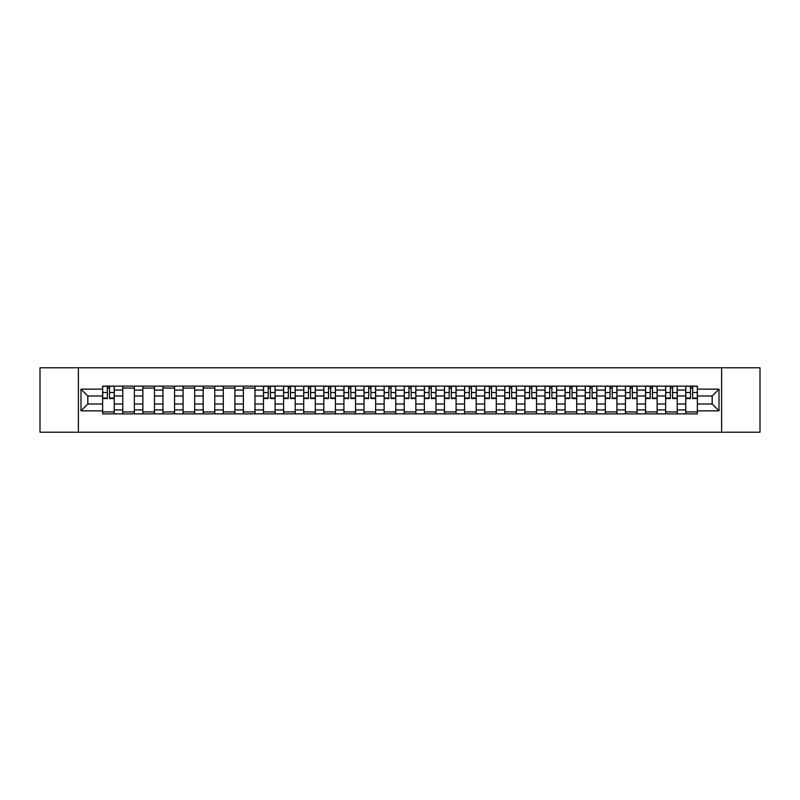 <?xml version="1.0" encoding="UTF-8"?>
<svg xmlns="http://www.w3.org/2000/svg" width="800" height="800" viewBox="0 0 800 800"><rect width="100%" height="100%" fill="white"/><g stroke="black" fill="none" stroke-linecap="round" stroke-linejoin="round"><path stroke-width="1.2" d="M721.59 432.22L760 432.22L760 367.78L40 367.78L40 432.22L721.59 432.22L721.59 367.78M122.75 413.86L122.75 390.08L114.24 390.08L114.24 413.86M114.24 390.08L114.24 386.14M122.75 390.08L122.75 386.14M134.35 386.14L134.35 413.86M142.86 413.86L142.86 386.14M154.46 386.14L154.46 413.86M162.96 413.86L162.96 386.14M174.56 386.14L174.56 413.86M183.07 413.86L183.07 386.14M194.67 386.14L194.67 413.86M203.18 413.86L203.18 386.14M214.78 386.14L214.78 413.86M223.29 413.86L223.29 386.14M234.89 386.14L234.89 413.86M243.39 413.86L243.39 386.14M254.99 386.14L254.99 413.86M263.5 413.86L263.5 386.14M275.1 386.14L275.1 413.86M283.61 413.86L283.61 386.14M295.21 386.14L295.21 413.86M303.72 413.86L303.72 386.14M315.32 386.14L315.32 413.86M323.82 413.86L323.82 386.14M335.42 386.14L335.42 413.86M343.93 413.86L343.93 386.14M355.53 386.14L355.53 413.86M364.04 413.86L364.04 386.14M375.64 386.14L375.64 413.86M384.15 413.86L384.15 386.14M395.75 386.14L395.75 413.86M404.25 413.86L404.25 386.14M415.85 386.14L415.85 413.86M424.36 413.86L424.36 386.14M435.96 386.14L435.96 413.86M444.47 413.86L444.47 386.14M456.07 386.14L456.07 413.86M464.58 413.86L464.58 386.14M476.18 386.14L476.18 413.86M484.68 413.86L484.68 386.14M496.28 386.14L496.28 413.86M504.79 413.86L504.79 386.14M516.39 386.14L516.39 413.86M524.9 413.86L524.9 386.14M536.5 386.14L536.5 413.86M545.01 413.86L545.01 386.14M556.61 386.14L556.61 413.86M565.11 413.86L565.11 386.14M576.71 386.14L576.71 413.86M585.22 413.86L585.22 386.14M596.82 386.14L596.82 413.86M605.33 413.86L605.33 386.14M616.93 386.14L616.93 413.86M625.44 413.86L625.44 386.14M637.04 386.14L637.04 413.86M645.54 413.86L645.54 386.14M657.14 386.14L657.14 413.86M665.65 413.86L665.65 386.14M677.25 386.14L677.25 413.86M685.76 413.86L685.76 386.14M685.76 404L677.25 404M665.65 404L657.14 404M645.54 404L637.04 404M625.44 404L616.93 404M605.33 404L596.82 404M585.22 404L576.71 404M565.11 404L556.61 404M545.01 404L536.5 404M524.9 404L516.39 404M504.79 404L496.28 404M484.68 404L476.18 404M464.58 404L456.07 404M444.47 404L435.96 404M424.36 404L415.85 404M404.25 404L395.75 404M384.15 404L375.64 404M364.04 404L355.53 404M343.93 404L335.42 404M323.82 404L315.32 404M303.72 404L295.21 404M283.61 404L275.1 404M263.5 404L254.99 404M243.39 404L234.89 404M223.29 404L214.78 404M203.18 404L194.67 404M183.07 404L174.56 404M162.96 404L154.46 404M142.86 404L134.35 404M122.75 404L114.24 404M685.76 396L677.25 396M665.65 396L657.14 396M645.54 396L637.04 396M625.44 396L616.93 396M605.33 396L596.82 396M585.22 396L576.71 396M565.11 396L556.61 396M545.01 396L536.5 396M524.9 396L516.39 396M504.79 396L496.28 396M484.68 396L476.18 396M464.58 396L456.07 396M444.47 396L435.96 396M424.36 396L415.85 396M404.25 396L395.75 396M384.15 396L375.64 396M364.04 396L355.53 396M343.93 396L335.42 396M323.82 396L315.32 396M303.72 396L295.21 396M283.61 396L275.1 396M263.5 396L254.99 396M243.39 396L234.89 396M223.29 396L214.78 396M203.18 396L194.67 396M183.07 396L174.56 396M162.96 396L154.46 396M142.86 396L134.35 396M122.75 396L114.24 396M87.82 404L102.64 404L102.64 396L87.82 396L87.82 404L80.99 410.83L80.99 389.17L102.64 389.17L102.64 396M697.36 396L697.36 404L712.18 404L712.18 396L697.36 396L697.36 386.14L102.64 386.14L102.64 389.17M697.36 389.17L719.01 389.17L719.01 410.83L697.36 410.83L697.36 404M102.64 404L102.64 413.86L697.36 413.86L697.36 410.83M102.64 410.83L80.99 410.83M78.41 432.22L78.41 367.78M114.24 411.92L102.64 411.92M107.35 388.08L109.54 388.08M134.35 411.92L122.75 411.92M122.75 388.08L134.35 388.08M154.46 411.92L142.86 411.92M142.86 388.08L154.46 388.08M174.56 411.92L162.96 411.92M162.96 388.08L174.56 388.08M194.67 411.92L183.07 411.92M183.07 388.08L194.67 388.08M214.78 411.92L203.18 411.92M203.18 388.08L214.78 388.08M234.89 411.92L223.29 411.92M223.29 388.08L234.89 388.08M254.99 411.92L243.39 411.92M243.39 388.08L254.99 388.08M275.1 411.92L263.5 411.92M268.21 388.08L270.4 388.08M295.21 411.92L283.61 411.92M288.31 388.08L290.5 388.08M315.32 411.92L303.72 411.92M308.42 388.08L310.61 388.08M335.42 411.92L323.82 411.92M328.53 388.08L330.72 388.08M355.53 411.92L343.93 411.92M348.64 388.08L350.83 388.08M375.64 411.92L364.04 411.92M368.74 388.08L370.93 388.08M395.75 411.92L384.15 411.92M388.85 388.08L391.04 388.08M415.85 411.92L404.25 411.92M408.96 388.08L411.15 388.08M435.96 411.92L424.36 411.92M429.07 388.08L431.26 388.08M456.07 411.92L444.47 411.92M449.17 388.08L451.36 388.08M476.18 411.92L464.58 411.92M469.28 388.08L471.47 388.08M496.28 411.92L484.68 411.92M489.39 388.08L491.58 388.08M516.39 411.92L504.79 411.92M509.5 388.08L511.69 388.08M536.5 411.92L524.9 411.92M529.6 388.08L531.79 388.08M556.61 411.92L545.01 411.92M549.71 388.08L551.9 388.08M576.71 411.92L565.11 411.92M569.82 388.08L572.01 388.08M596.82 411.92L585.22 411.92M589.92 388.08L592.12 388.08M616.93 411.92L605.33 411.92M610.03 388.08L612.22 388.08M637.04 411.92L625.44 411.92M630.14 388.08L632.33 388.08M657.14 411.92L645.54 411.92M650.25 388.08L652.44 388.08M677.25 411.92L665.65 411.92M670.35 388.08L672.55 388.08M697.36 411.92L685.76 411.92M690.46 388.08L692.65 388.08M80.99 389.17L87.82 396M712.18 404L719.01 410.83M712.18 396L719.01 389.17M109.54 398.52L109.54 386.27L114.18 386.27L114.18 398.52L109.54 398.52M107.35 387.95L109.54 387.95M111.41 386.27L102.71 386.27L102.71 398.52L107.35 398.52L107.35 386.27L105.48 386.27M270.4 398.52L270.4 386.27L275.04 386.27L275.04 398.52L270.4 398.52M268.21 387.95L270.4 387.95M272.27 386.27L263.57 386.27L263.57 398.52L268.21 398.52L268.21 386.27L266.34 386.27M290.5 398.52L290.5 386.27L295.15 386.27L295.15 398.52L290.5 398.52M288.31 387.95L290.5 387.95M292.37 386.27L283.67 386.27L283.67 398.52L288.31 398.52L288.31 386.27L286.44 386.27M310.61 398.52L310.61 386.27L315.25 386.27L315.25 398.52L310.61 398.52M308.42 387.95L310.61 387.95M312.48 386.27L303.78 386.27L303.78 398.52L308.42 398.52L308.42 386.27L306.55 386.27M330.72 398.52L330.72 386.27L335.36 386.27L335.36 398.52L330.72 398.52M328.53 387.95L330.72 387.95M332.59 386.27L323.89 386.27L323.89 398.52L328.53 398.52L328.53 386.27L326.66 386.27M350.83 398.52L350.83 386.27L355.47 386.27L355.47 398.52L350.83 398.52M348.64 387.95L350.83 387.95M352.7 386.27L344 386.27L344 398.52L348.64 398.52L348.64 386.27L346.77 386.27M370.93 398.52L370.93 386.27L375.57 386.27L375.57 398.52L370.93 398.52M368.74 387.95L370.93 387.95M372.8 386.27L364.1 386.27L364.1 398.52L368.74 398.52L368.74 386.27L366.87 386.27M391.04 398.52L391.04 386.27L395.68 386.27L395.68 398.52L391.04 398.52M388.85 387.95L391.04 387.95M392.91 386.27L384.21 386.27L384.21 398.52L388.85 398.52L388.85 386.27L386.98 386.27M411.15 398.52L411.15 386.27L415.79 386.27L415.79 398.52L411.15 398.52M408.96 387.95L411.15 387.95M413.02 386.27L404.32 386.27L404.32 398.52L408.96 398.52L408.96 386.27L407.09 386.27M431.26 398.52L431.26 386.27L435.9 386.27L435.9 398.52L431.26 398.52M429.07 387.95L431.26 387.95M433.13 386.27L424.43 386.27L424.43 398.52L429.07 398.52L429.07 386.27L427.2 386.27M451.36 398.52L451.36 386.27L456 386.27L456 398.52L451.36 398.52M449.17 387.95L451.36 387.95M453.23 386.27L444.53 386.27L444.53 398.52L449.17 398.52L449.17 386.27L447.3 386.27M471.47 398.52L471.47 386.27L476.11 386.27L476.11 398.52L471.47 398.52M469.28 387.95L471.47 387.95M473.34 386.27L464.64 386.27L464.64 398.52L469.28 398.52L469.28 386.27L467.41 386.27M491.58 398.52L491.58 386.27L496.22 386.27L496.22 398.52L491.58 398.52M489.39 387.95L491.58 387.95M493.45 386.27L484.75 386.27L484.75 398.52L489.39 398.52L489.39 386.27L487.52 386.27M511.69 398.52L511.69 386.27L516.33 386.27L516.33 398.52L511.69 398.52M509.5 387.95L511.69 387.95M513.56 386.27L504.85 386.27L504.85 398.52L509.5 398.52L509.5 386.27L507.63 386.27M531.79 398.52L531.79 386.27L536.43 386.27L536.43 398.52L531.79 398.52M529.6 387.95L531.79 387.95M533.66 386.27L524.96 386.27L524.96 398.52L529.6 398.52L529.6 386.27L527.73 386.27M551.9 398.52L551.9 386.27L556.54 386.27L556.54 398.52L551.9 398.52M549.71 387.95L551.9 387.95M553.77 386.27L545.07 386.27L545.07 398.52L549.71 398.52L549.71 386.27L547.84 386.27M572.01 398.52L572.01 386.27L576.65 386.27L576.65 398.52L572.01 398.52M569.82 387.95L572.01 387.95M573.88 386.27L565.18 386.27L565.18 398.52L569.82 398.52L569.82 386.27L567.95 386.27M592.12 398.52L592.12 386.27L596.76 386.27L596.76 398.52L592.12 398.52M589.92 387.95L592.12 387.95M593.98 386.27L585.28 386.27L585.28 398.52L589.92 398.52L589.92 386.27L588.06 386.27M612.22 398.52L612.22 386.27L616.86 386.27L616.86 398.52L612.22 398.52M610.03 387.95L612.22 387.95M614.09 386.27L605.39 386.27L605.39 398.52L610.03 398.52L610.03 386.27L608.16 386.27M632.33 398.52L632.33 386.27L636.97 386.27L636.97 398.52L632.33 398.52M630.14 387.95L632.33 387.95M634.2 386.27L625.5 386.27L625.5 398.52L630.14 398.52L630.14 386.27L628.27 386.27M652.44 398.52L652.44 386.27L657.08 386.27L657.08 398.52L652.44 398.52M650.25 387.95L652.44 387.95M654.31 386.27L645.61 386.27L645.61 398.52L650.25 398.52L650.25 386.27L648.38 386.27M672.55 398.52L672.55 386.27L677.19 386.27L677.19 398.52L672.55 398.52M670.35 387.95L672.55 387.95M674.41 386.27L665.71 386.27L665.71 398.52L670.35 398.52L670.35 386.27L668.49 386.27M692.65 398.52L692.65 386.27L697.29 386.27L697.29 398.52L692.65 398.52M690.46 387.95L692.65 387.95M694.52 386.27L685.82 386.27L685.82 398.52L690.46 398.52L690.46 386.27L688.59 386.27M665.65 390.08L657.14 390.08M645.54 390.08L637.04 390.08M625.44 390.08L616.93 390.08M605.33 390.08L596.82 390.08M585.22 390.08L576.71 390.08M565.11 390.08L556.61 390.08M545.01 390.08L536.5 390.08M524.9 390.08L516.39 390.08M504.79 390.08L496.28 390.08M484.68 390.08L476.18 390.08M464.58 390.08L456.07 390.08M444.47 390.08L435.96 390.08M424.36 390.08L415.85 390.08M404.25 390.08L395.75 390.08M384.15 390.08L375.64 390.08M364.04 390.08L355.53 390.08M343.93 390.08L335.42 390.08M323.82 390.08L315.32 390.08M303.72 390.08L295.21 390.08M283.61 390.08L275.1 390.08M263.5 390.08L254.99 390.08M243.39 390.08L234.89 390.08M223.29 390.08L214.78 390.08M203.18 390.08L194.67 390.08M183.07 390.08L174.56 390.08M162.96 390.08L154.46 390.08M142.86 390.08L134.35 390.08M685.76 390.08L677.25 390.08M665.65 409.92L657.14 409.92M645.54 409.92L637.04 409.92M625.44 409.92L616.93 409.92M605.33 409.92L596.82 409.92M585.22 409.92L576.71 409.92M565.11 409.92L556.61 409.92M545.01 409.92L536.5 409.92M524.9 409.92L516.39 409.92M504.79 409.92L496.28 409.92M484.68 409.92L476.18 409.92M464.58 409.92L456.07 409.92M444.47 409.92L435.96 409.92M424.36 409.92L415.85 409.92M404.25 409.92L395.75 409.92M384.15 409.92L375.64 409.92M364.04 409.92L355.53 409.92M343.93 409.92L335.42 409.92M323.82 409.92L315.32 409.92M303.72 409.92L295.21 409.92M283.61 409.92L275.1 409.92M263.5 409.92L254.99 409.92M243.39 409.92L234.89 409.92M223.29 409.92L214.78 409.92M203.18 409.92L194.67 409.92M183.07 409.92L174.56 409.92M162.96 409.92L154.46 409.92M142.86 409.92L134.35 409.92M122.75 409.92L114.24 409.92M685.76 409.92L677.25 409.92M109.54 398.07L114.18 398.07M109.54 392.53L114.18 392.53M102.71 398.07L107.35 398.07M102.71 392.53L107.35 392.53M270.4 398.07L275.04 398.07M270.4 392.53L275.04 392.53M263.57 398.07L268.21 398.07M263.57 392.53L268.21 392.53M290.5 398.07L295.15 398.07M290.5 392.53L295.15 392.53M283.67 398.07L288.31 398.07M283.67 392.53L288.31 392.53M310.61 398.07L315.25 398.07M310.61 392.53L315.25 392.53M303.78 398.07L308.42 398.07M303.78 392.53L308.42 392.53M330.72 398.07L335.36 398.07M330.72 392.53L335.36 392.53M323.89 398.07L328.53 398.07M323.89 392.53L328.53 392.53M350.83 398.07L355.47 398.07M350.83 392.53L355.47 392.53M344 398.07L348.64 398.07M344 392.53L348.64 392.53M370.93 398.07L375.57 398.07M370.93 392.53L375.57 392.53M364.1 398.07L368.74 398.07M364.1 392.53L368.74 392.53M391.04 398.07L395.68 398.07M391.04 392.53L395.68 392.53M384.21 398.07L388.85 398.07M384.21 392.53L388.85 392.53M411.15 398.07L415.79 398.07M411.15 392.53L415.79 392.53M404.32 398.07L408.96 398.07M404.32 392.53L408.96 392.53M431.26 398.07L435.9 398.07M431.26 392.53L435.9 392.53M424.43 398.07L429.07 398.07M424.43 392.53L429.07 392.53M451.36 398.07L456 398.07M451.36 392.53L456 392.53M444.53 398.07L449.17 398.07M444.53 392.53L449.17 392.53M471.47 398.07L476.11 398.07M471.47 392.53L476.11 392.53M464.64 398.07L469.28 398.07M464.64 392.53L469.28 392.53M491.58 398.07L496.22 398.07M491.58 392.53L496.22 392.53M484.75 398.07L489.39 398.07M484.75 392.53L489.39 392.53M511.69 398.07L516.33 398.07M511.69 392.53L516.33 392.53M504.85 398.07L509.5 398.07M504.85 392.53L509.5 392.53M531.79 398.07L536.43 398.07M531.79 392.53L536.43 392.53M524.96 398.07L529.6 398.07M524.96 392.53L529.6 392.53M551.9 398.07L556.54 398.07M551.9 392.53L556.54 392.53M545.07 398.07L549.71 398.07M545.07 392.53L549.71 392.53M572.01 398.07L576.65 398.07M572.01 392.53L576.65 392.53M565.18 398.07L569.82 398.07M565.18 392.53L569.82 392.53M592.12 398.07L596.76 398.07M592.12 392.53L596.76 392.53M585.28 398.07L589.92 398.07M585.28 392.53L589.92 392.53M612.22 398.07L616.86 398.07M612.22 392.53L616.86 392.53M605.39 398.07L610.03 398.07M605.39 392.53L610.03 392.53M632.33 398.07L636.97 398.07M632.33 392.53L636.97 392.53M625.5 398.07L630.14 398.07M625.5 392.53L630.14 392.53M652.44 398.07L657.08 398.07M652.44 392.53L657.08 392.53M645.61 398.07L650.25 398.07M645.61 392.53L650.25 392.53M672.55 398.07L677.19 398.07M672.55 392.53L677.19 392.53M665.71 398.07L670.35 398.07M665.71 392.53L670.35 392.53M692.65 398.07L697.29 398.07M692.65 392.53L697.29 392.53M685.82 398.07L690.46 398.07M685.82 392.53L690.46 392.53"/></g></svg>
